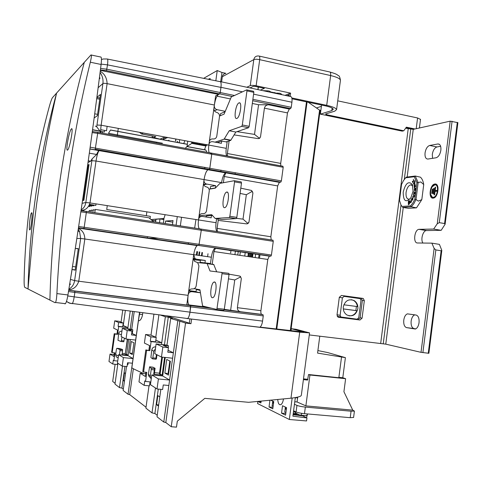 <?xml version="1.0" encoding="UTF-8"?>
<svg xmlns="http://www.w3.org/2000/svg" width="482" height="482" viewBox="0 0 482 482"><rect width="100%" height="100%" fill="white"/><g stroke="black" fill="none" stroke-linecap="round" stroke-linejoin="round"><path stroke-width="0.72" d="M317.897 350.571L327.658 352.553L345.401 357.644L317.566 353.095L319.789 336.183M303.407 379.587L307.558 380.087L308.558 374.52L338.84 377.713L341.515 357.174M297.701 397.108L297.057 401.97L305.877 405.88L309.938 375.014L308.558 374.52M307.426 380.069L303.401 379.599M297.057 401.97L294.779 401.765M302.003 413.375L300.738 415.213L300.087 415.201L295.593 413.062L295.761 411.791M309.938 375.014L345.618 378.695L343.925 391.727L352.758 410.14L354.421 411.086L351.065 411.206L350.227 417.683L304.479 413.67C300.798 413.285 297.997 412.713 296.087 411.941L293.592 410.766M345.618 378.695L342.792 377.743L338.888 377.346M345.401 357.644L342.792 377.743M273.643 402.44L273.167 402.398L273.3 401.392M353.601 417.412L350.227 417.683M286.435 408.706L285.254 408.146M272.637 402.145L273.167 402.398M307.667 413.954L306.419 415.707L305.757 415.695M294.454 404.247L296.948 405.38C298.864 406.121 301.666 406.688 305.347 407.079L351.065 411.206M305.877 405.88L352.758 410.14M293.074 414.713L302.738 415.93L306.956 417.93L306.558 420.955L289.327 419.491L257.581 403.567L257.864 401.452L260.889 402.946L261.136 401.09M306.956 417.93L292.881 416.171L295.327 397.62M272.77 401.138L272.119 406.043L273.149 406.175M285.392 407.103L284.717 412.188L285.953 412.345M282.518 405.742L286.573 407.658L285.579 415.165L281.53 413.164L282.518 405.742M298.46 414.43L293.14 414.171M285.79 413.532L281.53 413.164M297.026 413.743L293.261 413.267M299.346 414.845L298.436 414.634M304.202 415.514L303.407 416.249M306.51 417.719L307.402 414.592M293.49 411.544L295.659 412.574M285.127 409.073L286.362 409.23M270.703 400.162L273.758 401.602L272.794 408.838L269.028 406.977L269.926 400.235M272.993 407.332L269.028 406.977M286.368 408.676L285.422 408.435M272.505 403.157L273.529 403.289M292.158 398.072L289.327 419.491M283.488 398.921C283.03 401.735 282.229 403.597 281.09 404.519C279.241 405.374 278.12 403.699 277.716 399.482M273.583 402.88L272.553 402.789M261.051 401.741L257.864 401.452M297.394 399.409L297.406 397.18M295.291 397.897L297.406 397.554M252.695 100.72L290.64 108.589L291.248 107.299L291.929 102.226C292.303 98.37 291.755 96.454 290.272 96.466L220.467 81.651M219.804 81.512C221.009 81.434 221.401 83.368 220.967 87.32L220.25 92.532L219.696 93.888L218.587 94.43C216.689 95.804 215.285 99.334 214.363 105.016L208.839 145.088L101.148 125.23L107.112 83.639L214.363 105.016M290.64 108.589L289.278 109.071L287.477 112.909L280.699 163.392L280.813 165.85M201.127 229.077L272.981 240.181L273.264 241.325L271.426 255.05L270.914 256.159L269.305 256.147L267.799 259.443L260.919 310.661C260.714 312.752 260.979 313.987 261.72 314.372L262.991 314.662L263.262 315.909L262.563 321.096C262.045 324.398 261.136 326.453 259.84 327.248L187.57 318.59C188.649 317.74 189.456 315.614 189.986 312.216L190.541 305.618L186.823 304.654L188.185 294.755C188.685 292.664 189.956 291.646 192.005 291.7L188.823 291.05M211.652 153.113L282.904 166.236L283.199 167.278L281.374 180.907L280.807 182.106L279.355 182.347L277.674 185.907L270.842 236.758L271.221 239.903M225.239 111.318L217.087 109.673C215.135 109.071 214.201 107.709 214.285 105.588L215.629 95.876L219.714 93.876L220.25 92.532L106.89 69.203L100.599 68.444M252.321 103.449L258.551 104.739L268.691 104.805C266.456 104.847 265.028 105.968 264.407 108.167L260.533 136.761L259.726 138.22L258.177 138.629L234.132 134.894M217.051 96.171L230.336 98.912M141.485 133.966L143.299 133.002M258.551 104.739L254.52 134.394L259.437 138.304L260.533 136.761M237.024 131.652L254.52 134.394M220.292 115.716L220.581 113.613L225.076 111.722M192.704 142.955L192.818 142.136M179.672 139.714L179.238 142.835M185.66 318.283L187.57 318.59M229.058 274.168L239.548 276.023L240.416 276.397L241.319 278.608L237.379 307.685C237.397 309.986 238.5 311.336 240.693 311.746L224.299 309.342M207.67 307.263L188.896 304.919M200.41 292.791L192.005 291.7M230.655 310.137L234.752 279.964L228.45 278.861M200.404 292.761L196.047 291.881L196.361 289.604L199.988 290.08M193.445 259.798L200.385 260.376M212.213 264.226L213.954 251.544L215.532 248.11L214.99 248.236C213.327 249.399 212.11 252.387 211.339 257.213L210.471 263.552L200.114 262.329L200.428 260.063L205.302 260.461L196.481 259.202L194.915 258.527L193.716 254.671C194.487 249.809 195.668 246.79 197.252 245.609C195.74 246.543 194.559 249.568 193.716 254.671L193.252 258.033L194.511 261.286L197.674 262.672L198.933 265.925L196.192 285.862C195.704 287.947 194.433 288.965 192.39 288.911C190.342 288.857 189.065 289.869 188.57 291.959L193.252 258.033M155.578 222.063L155.969 219.268L160.006 218.942L163.856 219.545M162.35 219.31L163.904 219.19M160.006 218.942L159.488 222.666M210.767 188.92L210.23 188.823L210.538 186.57L215.575 185.666L206.043 183.925C204.555 183.136 203.868 181.877 204 180.141L204.079 179.569C204.946 174.249 206.26 170.977 208.013 169.742L209.333 169.399L209.833 168.152L211.761 154.15L211.556 153.095L210.459 153.421M221.503 183.07L221.569 182.6C222.437 177.322 223.793 174.08 225.636 172.869L208.019 169.736C206.284 170.827 204.971 174.104 204.079 179.569L198.97 216.587C199.464 214.514 200.723 213.538 202.759 213.653C204.79 213.761 206.049 212.785 206.531 210.724L209.26 190.932C209.387 189.221 208.718 187.968 207.248 187.173L205.627 186.673C204.157 185.877 203.488 184.624 203.621 182.907M223.383 182.72L224.232 176.502L225.847 172.803L279.446 182.323M240.795 188.161L251.514 190.456L252.917 192.981L249.001 221.913L248.525 223.058L246.621 223.871L218.213 220.419L217.798 218.87M218.213 220.419L217.123 228.396L217.37 231.583M216.623 218.683L216.069 222.708C215.544 227.167 215.864 230.107 217.027 231.529M199.337 228.805C198.247 227.39 197.969 224.431 198.512 219.937L198.59 219.358C199.078 217.292 200.343 216.31 202.38 216.418L211.158 217.822L211.478 215.52L206.501 215.906L206.344 217.051M165.163 214.707L164.079 217.924L163.338 223.256M165.23 223.552L165.573 221.051L173.026 220.539L172.454 224.66M181.527 217.274L195.843 219.521M212.622 215.701L211.478 215.52M200.024 229.101L201.084 229.071L201.277 230.233L198.879 245.489L201.277 230.233L273.264 241.325M198.819 245.507L270.836 256.177M195.945 219.533L194.662 228.082M234.752 279.964L240.651 276.897L241.319 278.608M240.651 276.897L240.03 276.174M200.114 262.329L210.471 263.552M204.989 262.774L205.302 260.461M153.005 238.873L151.505 238.861M147.456 236.65L147.305 237.897M172.803 222.172L165.573 221.051M188.372 243.964L188.39 242.717M191.155 141.829L191.872 142.799L206.073 145.45L204.476 149.757C205.507 149.468 206.272 150.294 206.778 152.228M226.721 155.885C225.98 154.336 225.823 151.824 226.263 148.348L227.124 142.082L221.702 141.057L221.389 143.341L212.676 141.696C210.658 141.527 209.405 142.467 208.917 144.516L208.839 145.088C208.387 148.601 208.513 151.125 209.206 152.674M207.772 144.895L206.073 145.45L206.266 144.618M184.823 140.66L183.732 143.672M185.251 148.293L186.889 146.588L191.794 143.371L191.872 142.799M199.56 144.239L199.952 143.449M227.42 156.017L227.383 153.523L229.107 140.907M197.114 142.931L196.999 143.757M259.117 138.551L259.437 138.304M221.702 141.057L217.159 142.539M220.744 171.441L221.099 170.164M235.361 172.707L234.999 173.978M215.575 185.666L215.472 187.998M210.23 188.823L215.261 187.962M175.683 140.961L175.954 139.027M177.346 141.154L177.858 142.576M169.212 140.883L168.833 140.166L168.369 140.816M160.241 139.214L152.185 137.225M154.873 136.46L141.654 133.99L139.581 132.321M160.271 139.021L163.543 137.641L166.2 138.135M163.302 139.34L163.543 137.641M236.535 218.34L243.012 219.135L247.899 223.419L247.314 223.835M240.078 193.415L246.332 194.716L243.012 219.135M247.899 223.419L249.001 221.913M246.332 194.716L252.249 191.336L252.917 192.981M252.249 191.336L251.381 190.402M155.764 220.696L151.944 220.304M196.361 289.604L200.024 290.315M155.807 220.388L154.439 220.491M164.001 218.491L150.999 219.527M199.223 215.671L211.694 214.671L215.159 218.448L229.281 217.521L229.86 216.261L234.553 181.859L234.306 180.708L219.937 183.359L215.333 188.137L209.08 189.203M226.781 192.047C229.98 191.137 228.215 206.459 224.986 207.579L224.642 207.682C221.473 208.363 223.293 193.228 226.504 192.131L226.781 192.047M215.159 218.448L221.822 219.509L236.294 218.617L236.819 217.382L241.488 183.07L241.229 181.919L234.397 180.726M204.488 216.755L206.404 216.611M197.319 142.967L197.198 143.793M215.056 142.142L224.142 139.141L229.215 130.761L241.729 126.35L242.313 124.977L246.965 90.887L246.718 89.863L231.264 96.984L224.076 114.144L219.539 116.029M205.416 145.329L206.139 145.088M236.855 118.409L236.837 118.415C233.402 120.018 235.608 104.028 238.97 102.913L239.048 102.883C242.494 101.274 240.199 117.512 236.855 118.409M226.052 141.883L230.715 140.395L224.142 139.141L230.703 140.395M253.562 91.315L253.839 92.333L249.206 126.338L248.616 127.7L235.861 132.05L230.715 140.395M248.616 127.7L241.729 126.35L248.61 127.706M235.861 132.05L229.215 130.761M197.614 262.618L207.067 263.497L209.995 270.974L228.781 273.336L229.028 274.62L224.317 309.245L223.738 310.384L216.755 309.516M207.067 263.497L213.719 264.437L216.677 271.764M221.792 272.366L222.027 273.649L216.84 309.492L202.591 306.004L199.94 289.772L194.119 288.658M212.327 297.743C209.459 297.527 210.869 283.374 213.869 282.097L214.484 281.97C217.376 281.958 216.026 296.303 213.002 297.611L212.327 297.743M175.785 138.997L175.514 140.937M162.555 139.647L167.718 137.509M291.026 330.845L291.309 328.712L296.02 329.278L309.558 332.881L301.389 394.885M291.309 328.712L304.287 332.11L260.051 327.127M190.721 318.97L299.708 332.176L309.558 332.881M160.066 314.963L165.368 316.722L168.272 317.192L172.429 318.56L170.664 318.482L179.828 321.187L165.82 422.539L171.243 426.733L176.484 427.142L177.304 421.184L204.802 398.355L248.61 402.307L290.977 398.192C297.575 397.421 301.027 396.457 301.328 395.312M171.243 426.733L185.534 323.073L190.95 323.711L189.318 323.181L189.908 318.867M191.571 319.229L190.95 323.711M166.79 315.837L189.318 323.181M179.828 321.187L185.534 323.073M168.061 350.293L173.369 352.77L177.786 320.843M165.82 422.539L163.784 422.051L157.03 416.797L160.837 389.348M172.616 358.216L161.452 357.054L162.844 347.046L168.429 347.649L167.802 352.173L173.369 352.77L163.784 422.051M161.452 357.054L154.758 353.643L156.108 343.925L166.971 345.106L170.664 318.482M166.971 345.106L168.465 345.775L168.218 347.552M164.434 344.835L168.272 317.192M155.837 340.129L161.747 342.768L165.368 316.722M149.836 350.667L146.624 350.324L143.594 372.05L142.805 371.562L145.823 349.92L149.836 350.667L151.101 341.605L161.747 342.768L161.506 344.516M155.77 337.225L158.891 314.812M157.234 415.309L154.903 413.508L152.005 412.887L145.895 408.14L149.004 385.805M145.606 373.755L145.817 372.267M148.89 350.245L149.541 345.57M150.993 335.147L153.921 314.168M133.357 368.724L129.724 394.631L146.022 407.23M138.599 319.506L131.839 367.73C132.357 368.236 133.153 368.863 143.666 373.568M142.811 312.728L142.461 315.258C141.75 318.21 140.72 320.024 139.352 320.699C138.635 320.982 138.412 320.379 138.689 318.891L139.822 312.342M139.533 312.306L128.037 394.252L123.145 390.444L126.501 366.549M129.724 394.631L128.037 394.252M131.731 329.339L132.815 329.827L128.11 329.29L132.032 331.08L127.218 330.538L126.025 339.027L121.175 336.557L122.344 328.272L131.731 329.339L134.219 311.613M132.815 329.827L132.291 333.586L136.286 335.454L131.49 334.918L132.032 331.08M132.695 311.42L130.2 329.164M130.242 311.101L127.911 327.633L118.686 326.579L117.596 334.327L114.812 334.02L112.192 352.589L114.975 352.878L113.879 360.644L117.722 361.036M127.736 328.887L127.911 327.633L123.241 325.537L125.362 310.468M117.915 363.295L114.987 384.1L119.476 387.594L121.916 388.088L124.965 366.392M115.096 383.323L112.692 381.461L115.114 364.278M121.06 322.127L122.753 310.131M130.303 339.491L128.031 355.662L118.62 354.686L117.451 362.994L122.211 366.121L123.41 357.608L118.62 354.686M126.025 339.027L135.635 340.075M127.218 330.538L122.344 328.272M132.291 333.586L131.688 333.52M123.41 357.608L133.038 358.596L128.031 355.662M132.285 354.547L129.67 353.059L131.297 341.461L133.936 342.798L132.285 354.547M122.211 366.121L127.043 366.603L127.579 362.747L132.387 363.229M128.182 362.807L127.929 364.609L127.326 364.549M123.326 389.173L121.916 388.088M124.422 381.346L123.314 380.539L124.41 372.761L125.525 373.52M122.494 366.151L119.476 387.594M114.114 354.493L110.035 354.071L108.986 361.476L112.764 364.043L113.3 360.265L113.879 360.644M114.348 352.812L113.83 356.487L110.035 354.071M118.686 326.579L118.09 326.302L118.626 322.536L114.734 320.819L113.692 328.2L117.56 330.074L116.999 334.032L117.596 334.327M112.192 352.589L111.613 352.228L114.228 333.719L116.999 334.032M114.228 333.719L114.812 334.02M112.764 364.043L117.391 364.506L117.59 363.085M114.734 320.819L119.253 321.337L123.229 323.067L122.699 326.832L118.09 326.302M123.241 325.537L122.886 325.501M123.229 323.067L118.626 322.536M155.469 387.974L152.005 412.887M145.745 373.773L140.196 373.231L138.991 381.858L144.13 385.353L144.751 380.931L145.546 381.455L150.818 381.955M145.956 372.279L145.365 376.514L140.196 373.231M151.101 341.605L150.288 341.226L150.902 336.828L145.612 334.484L144.413 343.082L149.673 345.63L149.028 350.257M143.594 372.05L146.811 372.363L145.546 381.455M145.823 349.92L146.624 350.324M144.13 385.353L149.474 385.847L150.023 381.877M145.612 334.484L150.812 335.068L156.216 337.418L155.602 341.81L150.288 341.226M156.216 337.418L150.902 336.828M151.794 374.924L158.409 378.96L157.018 388.992L150.438 384.672L151.794 374.924L162.687 375.978L165.26 357.445M162.844 347.046L156.108 343.925M168.429 347.649L163.012 345.184L168.465 345.775M162.687 375.978L169.598 380.033L158.409 378.96M168.453 375.117L164.838 373.068L166.73 359.445L170.363 361.289L168.453 375.117M157.018 388.992L162.627 389.51L163.259 384.967L168.839 385.492M158.289 389.113L154.903 413.508M159.783 396.933L157.849 395.614L156.584 404.717L158.512 406.115M158.68 404.898L156.584 404.717M124.519 380.653L123.314 380.539M168.652 373.689L164.838 373.068M168.11 373.387L169.821 361.018M132.454 353.354L129.67 353.059M150.456 377.725L148.577 375.882L148.384 374.213L149.595 366.808L152.975 367.188L155.09 368.302L154.342 373.677L153.71 374.183L154.306 369.905L151.197 369.555L151.191 368.278L149.595 366.808M156.445 354.505L155.933 358.204L152.824 357.849L152.505 358.837L150.896 357.487L151.788 349.818C152.264 347.829 153.511 346.847 155.523 346.883M154.487 372.634L159.536 373.195M154.306 369.905L155.09 368.302M154.614 368.664L151.191 368.278M151.197 369.555L150.288 376.093L150.48 377.786L151.234 378.93M153.71 374.183L162.127 375.11L164.585 357.379M152.824 357.849L153.734 351.324L155.433 348.787M162.127 375.11L159.458 373.755L161.771 357.084M160.072 374.309L162.458 357.156M152.505 358.837L155.927 359.229L156.397 358.909L156.975 354.77M155.933 358.204L155.927 359.229M121.94 336.942L121.416 340.647L123.97 340.901L124.356 338.177M128.11 355.107L122.048 354.547L122.567 350.896L120.006 350.655L119.428 354.77M121.934 331.182L121.711 331.158C120.048 331.164 119.012 332.02 118.602 333.725L117.988 340.304L120.976 341.491L123.79 341.768L123.97 340.901M120.976 341.491L121.416 340.647M127.332 339.165L125.302 353.607L122.223 353.324M120.006 350.655L119.837 349.564L116.861 348.299L116.433 349.125L115.65 354.644L116.325 356.927L117.963 357.74M128.134 354.951L126.591 354.529L128.724 339.322M127.585 339.195L125.302 353.607M125.495 354.053L126.591 354.529M116.861 348.299L119.65 348.564L122.518 349.498L122.567 350.896M122.657 349.83L119.837 349.564M291.99 98.798L325.248 105.829C330.218 106.932 332.899 108.089 333.285 109.3L331.827 110.553L320.367 114.144L402.181 131.134L403.777 130.779L326.507 114.704L325.525 114.023L334.749 111.167L336.575 109.613C336.105 108.131 332.809 106.709 326.706 105.347L291.827 97.96M221.6 81.892L222.316 76.722L253.815 59.605L250.266 85.621C251.502 85.218 253.46 85.266 256.135 85.766L290.616 93.128L290.17 96.442M250.266 85.621L246.808 87.242M220.696 81.699L221.967 72.475L225.865 73.318M222.316 76.722C222.696 74.794 223.811 73.698 225.66 73.433M215.828 80.795L217.237 70.547L221.967 72.475M203.651 78.349L217.237 70.547M209.375 78.909L210.158 78.47L209.995 79.626M337.731 100.834L417.581 117.963L420.497 119.415M419.418 127.995L420.123 122.338M321.404 106.323L316.475 107.962M413.363 129.339L405.922 127.784M321.572 105.052L320.367 114.144M403.777 130.779L406.362 127.17L414.99 128.977M288.977 95.834L288.387 96.069M285.013 95.352L290.616 93.128M249.953 87.911L253.442 86.296L254.906 86.332L264.383 88.357L260.376 90.122M270.468 91.923L276.084 93.08M289.272 93.665L288.935 96.183M258.021 89.622L258.37 87.073M286.886 95.749L289.11 94.876M210.074 79.054L209.086 78.843L209.007 79.428M208.302 79.283L209.086 78.843M97.689 132.291L211.538 153.095L211.743 154.156L209.815 168.158L209.321 169.405L95.213 149.251L97.677 133.351L283.199 167.278M204.585 168.586L204.971 167.302M95.195 149.263L209.284 169.411L208.218 169.67L99.123 150.631C97.966 151.951 96.93 155.409 96.014 161.018L221.569 182.6M152.137 135.954L152.384 137.756M101.142 64.118L107.51 64.871L220.943 87.387L220.232 92.544L234.493 95.496M220.943 87.387C221.389 83.32 220.997 81.386 219.768 81.585L107.552 59.075M92.46 130.52L92.972 129.76M95.406 126.049L96.725 126.838L99.991 131.062L92.568 129.688M100.473 132.797L99.997 131.044M100.901 132.875C100.587 131.297 100.666 128.748 101.148 125.23L96.966 125.019L96.725 126.838M96.882 97.376L100.443 94.448L97.394 115.656L94.153 117.97M98.069 88.278L97.478 92.809M100.244 71.288C104.576 73.782 106.865 77.903 107.112 83.639C104.943 83.253 103.546 83.217 102.919 83.543C103.383 79.572 102.443 75.873 100.093 72.451M209.296 141.762C209.784 139.714 211.038 138.774 213.05 138.949C215.068 139.117 216.316 138.177 216.798 136.135L219.503 116.493C219.593 114.379 218.659 113.017 216.707 112.414C214.755 111.812 213.821 110.45 213.906 108.33M156.614 142.467L156.638 142.166M118.289 128.393L117.222 135.858M146.317 215.719L146.865 211.839M158.283 238.259L149.559 238.228M188.57 291.959L188.107 295.339C187.45 301.093 187.92 304.431 189.516 305.353L190.523 305.612L190.703 306.883L189.974 312.149C189.372 315.782 188.564 317.909 187.552 318.536L186.962 318.626M68.498 291.538L74.849 292.429L74.21 296.858L67.775 295.948M99.268 150.547L98.967 150.613C98.382 150.926 97.599 152.216 96.617 154.481L92.128 158.855L90.694 161.193L89.55 160.994M83.079 200.5L88.2 164.91L89.037 164.531L83.898 200.307L83.079 200.5M96.623 154.463L89.333 153.174M216.069 222.708L198.512 219.937L198.97 216.587M198.512 219.937L90.001 202.928C88.393 207.802 85.416 210.303 81.066 210.435M86.302 211.393L201.066 229.071L201.259 230.233L86.308 212.58L86.278 211.393L81.03 210.688M269.54 256.105L214.99 248.236M83.76 211.026L83.928 209.821M89.068 211.821L89.272 210.417L91.14 210.706M90.941 212.11L91.231 210.092L93.128 210.387M92.839 212.399L93.219 209.76L95.165 210.062M94.785 212.701L95.255 209.423L148.836 217.768L153.758 221.786M89.923 205.868L89.827 206.537L88.658 206.35M91.893 205.489L91.797 206.163L89.043 205.73M96.051 203.874L95.834 205.398L89.64 204.422M93.888 205.091L93.791 205.784L89.369 205.091M150.035 218.744L150.372 216.352L106.721 209.525L107.275 205.633M88.965 165.043L88.2 164.91M188.107 295.339L78.771 281.223C76.921 286.585 73.589 289.423 68.787 289.736M68.89 289.11C72.041 287.405 73.951 284.567 74.62 280.596L78.771 281.223L84.832 238.988L211.339 257.213M76.843 238.451L80.669 238.476L79.512 231.306L78.211 229.456M78.355 228.528C82.494 230.227 84.651 233.716 84.832 238.988L80.669 238.476L74.62 280.596L70.444 279.379M78.259 248.833L75.306 248.417L78.289 248.622L75.198 270.155L72.071 269.468L70.541 278.795M72.071 269.468L75.234 269.884M81.169 209.766C83.705 208.399 85.26 205.983 85.832 202.512L82.121 203.326M187.341 144.251L110.541 129.977L108.504 133.285L162.38 143.226M102.467 131.694L102.262 133.122M104.582 130.399L104.347 132.044L100.726 131.375M107.149 126.338L106.516 130.761L100.726 129.688M93.616 131.707L92.327 131.472M100.057 131.249L92.869 129.923M99.925 98.045L96.876 97.442M358.753 317.722L361 300.346L360.199 298.647L344.112 296.364L342.401 297.828L340.117 315.33L340.852 316.993L357.054 319.186L358.753 317.722M357.843 308.763C356.071 314.975 352.444 317.054 346.962 314.999C344.226 313.155 343.015 310.432 343.323 306.847C345.04 300.75 348.594 298.635 353.987 300.491C356.861 302.304 358.144 305.064 357.843 308.763M344.112 296.364L359.735 298.497M348.95 315.8C352.577 316.065 355.21 314.372 356.843 310.715L343.292 308.938M356.403 306.456L355.867 310.553L356.843 310.715M343.841 304.781L357.379 306.582C357.017 303.799 355.722 301.744 353.499 300.419L351.48 299.696M355.867 310.553L343.286 308.902M405.633 128.188L413.255 129.363L450.2 121.157L457.894 122.663M308.185 102.22L319.578 110.113L320.855 110.45M274.662 93.153L279.584 93.219L281.602 94.177L281.548 94.617M262.678 90.61L268.854 90.941L270.227 91.502L270.691 92.309M428.878 353.294L421.021 352.33L385.769 344.142L309.287 334.93M207.995 253.731L207.591 256.671M457.31 122.362L444.573 223.552L445.109 224.232L441.181 230.324L426.215 230.565C422.774 230.95 420.455 239.891 422.955 243.042M426.215 230.565L418.87 229.33C414.297 229.896 412.954 243.259 417.502 242.982L431.878 243.145L439.409 244.374L441.819 250.405L441.144 250.779L428.251 353.264M440.644 146.305L436.945 146.956C434.583 147.781 433.035 150.239 432.3 154.348L432.559 158.325M414.803 314.848C412.917 315.583 411.7 317.65 411.146 321.042C410.839 325.217 411.767 327.724 413.936 328.555L415.737 328.893M418.87 229.33L433.661 229.052L441.181 230.324M433.661 229.052L437.246 223.775L439.283 222.642L452.074 121.235M444.573 223.552L439.283 222.642M422.889 352.631L435.842 249.929L434.137 248.417L431.878 243.145M413.255 129.363L407.151 177.045M403.241 207.622L385.769 344.142M429.661 145.474L437.957 143.961C440.193 144.07 441.163 146.148 440.867 150.209C440.09 154.469 438.487 156.987 436.065 157.777L427.883 159.054C425.696 158.952 424.75 156.897 425.052 152.89C425.793 148.775 427.329 146.299 429.661 145.474L436.945 146.956M406.519 327.615C404.374 326.784 403.464 324.272 403.777 320.084C404.332 316.674 405.543 314.595 407.417 313.866L416.141 315.059C418.382 315.849 419.352 318.403 419.045 322.729C418.484 326.175 417.255 328.278 415.351 329.037L406.519 327.615L413.936 328.555M434.927 184.016C439.97 183.112 438.349 197.626 433.348 198.108L433.137 198.138C428.124 198.849 429.83 184.479 434.812 184.028L434.927 184.016M435.842 249.929L441.144 250.779M410.778 128.845L404.302 179.412M401.018 205.049L383.232 343.841M408.218 128.73L380.684 343.437M338.605 317.283L337.912 317.036L337.002 314.963L339.31 297.292L341.449 295.466L362.759 298.376L363.326 298.563L364.332 300.684L362.066 318.18L359.964 320.006L338.388 317.24M259.979 254.689L259.503 258.225M252.11 253.52L251.628 257.069L252.104 253.52M251.267 253.399L250.791 256.948M250.447 256.894L250.923 253.345M250.038 253.219L249.555 256.761M249.881 253.195L249.405 256.743M240.343 251.779L239.861 255.346M337.99 317.078L358.006 319.632L360.108 317.819L362.362 300.4L360.934 298.129M435.824 184.112L432.252 186.757M430.643 194.427L432.878 198.138M436.493 195.385L433.987 197.361L433.047 197.283M435.638 184.961C436.861 185.07 437.668 186.07 438.054 187.956M434.818 184.871L434.71 184.883C430.336 185.281 428.841 197.915 433.246 197.283L433.426 197.258C437.819 196.837 439.247 184.088 434.818 184.871M431.733 193.39L432.27 189.125L432.746 189.083L432.209 193.348L431.733 193.39M432.963 193.915L433.667 188.36L434.143 188.311L433.439 193.872L432.963 193.915M434.143 194.873L435.119 187.161L435.601 187.112L435.168 190.547L436.74 190.402L436.632 191.258L435.059 191.402L434.625 194.836L434.143 194.873M432.734 189.215L432.27 189.125M434.131 188.45L433.667 188.36M435.589 187.251L435.119 187.161M435.162 191.396L435.264 190.565M436.722 190.559L435.168 190.547M414.833 199.211L416.936 182.72L414.297 176.731L405.633 177.81L403.41 180.732L401.542 184.443L399.5 200.41L400.994 205.007L401.97 206.429L410.574 205.868L412.881 202.976L414.833 199.211L415.996 199.524L418.153 182.594L416.936 182.72M413.068 191.227L410.851 197.825C405.862 203.073 403.307 201.187 403.193 192.167C405.464 183.262 408.495 180.684 412.291 184.437L413.068 191.227M414.092 181.274L412.664 181.581L413.219 183.015L412.327 181.66L413.96 180.949L413.399 179.515L414.297 180.87L414.092 181.274M413.49 183.732L415.279 180.931L414.568 182.298L415.008 182.78L414.713 184.01L413.821 184.781L414.767 183.437L414.52 182.515L413.49 183.732M414.273 187.829L414.146 185.805L414.743 185.154L415.267 186.48L415.261 184.648L415.508 186.426L414.273 187.829M414.237 189.378L414.586 188.492L415.255 188.191L415.647 188.896L415.4 190.191L414.466 190.649L414.412 189.402M414.616 194.252L414.171 192.053L413.544 194.053L414.062 191.547L414.755 193.788L415.382 191.782L414.863 194.294M413.237 195.023L413.363 194.662L415.032 196.005L414.9 196.373L414.189 195.794L414.032 196.897L413.345 197.283L412.767 196.343L413.646 196.951L414.068 195.897L413.237 195.023L414.61 195.873M412.833 198.036L412.863 199.44L411.996 200.373L411.742 200.054L412.664 198.349L411.965 198.482L411.58 199.771L411.61 198.843L412.182 197.879L412.833 198.036M410.809 199.988L411.55 201.741L410.435 202.699L409.899 201.108L410.543 202.32L410.923 202.175L411.086 200.036M409.543 201.163L408.983 200.952L408.459 201.639L408.459 202.723L409.23 201.783L409.682 202.928L409.405 203.97L408.573 204.181L408.393 204.772L408.308 201.446L408.977 200.645L409.543 201.163M405.633 177.81L406.35 177.147L415.249 176.026L418.153 182.594L420.78 181.931L423.732 184.564C423.202 181.142 422.099 178.671 420.406 177.159L415.249 176.026L414.297 176.731M401.97 206.429L400.885 204.796M410.574 205.868L411.315 206.826L402.476 207.387L408.531 208.338L416.496 207.856L411.315 206.826L413.857 203.675L415.996 199.524L418.34 201.102L421.81 199.644L416.496 207.856M421.81 199.644L423.732 184.564M410.146 198.843L409.17 199.229C406.778 199.156 405.748 196.879 406.073 192.396C406.826 188.131 408.375 185.612 410.712 184.841L412.803 185.799M413.677 179.937L413.237 179.852M414.165 181.13L412.532 181.256M412.773 181.744L412.327 181.66M414.954 182.594L414.52 182.515M414.966 182.642L414.665 182.582M415.4 184.781L415.074 184.714M415.436 186.642L415.135 186.588M414.924 185.359L414.424 185.269M414.622 185.546L414.255 185.48M414.743 186.974L414.237 187.022M414.821 187.233L414.442 187.161M414.616 187.396L414.315 187.335M415.327 186.799L414.418 185.654L414.454 186.847L415.062 187.034M414.604 186.95L415.08 187.016M414.641 185.54L415.008 185.612M414.773 190.324L414.225 190.276M414.773 190.372L414.261 190.414M414.809 190.517L414.339 190.541M415.394 188.233L415.086 188.179M415.49 188.323L414.912 188.227M415.026 188.57L414.586 188.492M415.237 190.408L414.61 190.294L415.243 190.402M414.785 190.318L415.382 189.739L415.231 188.576L414.466 189.137L414.61 190.294M415.231 188.576L415.623 188.649M414.96 190.257L415.303 190.318M414.05 195.68L414.598 195.782M413.96 197.011L413.646 196.951M413.219 196.716L412.64 196.71M413.646 197.337L413.345 197.283M413.188 196.807L413.749 197.265M414.996 196.102L414.189 195.794M412.658 197.837L412.345 197.777M412.767 197.957L412.182 197.879M412.731 197.982L412.05 198.024M412.935 198.313L412.61 198.259M412.966 198.403L412.664 198.349M412.339 200.072L411.742 200.054M412.279 200.319L411.851 200.247M413.002 198.692L412.02 199.928L412.947 199.174M411.007 202.404L410.658 202.338M410.76 202.356L410.218 202.289M410.803 202.639L410.345 202.554M409.351 200.723L408.977 200.645M409.435 200.813L408.712 200.837M409.085 204.272L408.573 204.181M408.959 204.356L408.622 204.296M409.441 201.886L409.067 201.813M409.525 201.976L408.802 202.006M408.983 202.259L408.64 202.199M408.832 202.374L408.489 203.085L408.784 204.031L409.369 203.531L409.429 202.561L408.561 202.338M409.501 201.024L409.164 200.964M409.176 202.199L409.622 202.277M409.314 202.253L409.628 202.307M408.959 203.982L409.332 204.049M408.784 204.031L409.278 204.115M91.363 55.044L100.545 56.99C101.509 56.629 101.696 59.123 101.1 64.474C91.634 139.894 80.578 216.719 67.944 294.954C67.155 299.581 66.311 302.491 65.413 303.678L64.895 303.883M90.309 62.214C91.544 56.966 91.755 54.55 90.947 54.954L52.472 97.647C51.743 98.702 50.743 101.455 49.483 105.901C41.735 134.321 35.746 162.952 31.511 191.8C27.287 220.654 24.823 249.881 24.118 279.494C24.064 284.097 24.281 286.712 24.775 287.338L55.062 302.702L55.496 302.491C56.165 301.28 56.629 298.316 56.894 293.592C58.894 254.237 62.714 214.96 68.372 175.761C74.065 136.587 81.38 98.738 90.309 62.214L101.1 64.474M36.524 189.625C31.728 222.491 28.896 255.611 28.022 288.989L32.933 234.119L36.662 203.79L40.717 176.008C45.139 147.932 50.435 120.289 56.599 93.068C48.037 124.579 41.344 156.758 36.524 189.625M29.794 229.914C28.534 230.402 30.197 213.827 31.523 212.833L31.637 212.755C32.848 211.984 31.143 228.817 29.926 229.83L29.794 229.914M49.899 300.081C50.953 259.503 54.37 219.256 60.148 179.34C65.962 139.437 74.011 100.425 84.302 62.317M67.57 150.083L67.691 149.986C69.788 148.317 73.68 126.591 71.475 128.821L71.408 128.881C69.197 130.501 65.335 151.842 67.57 150.083M69.583 284.784L70.384 284.446L69.83 283.253M99.262 78.988L100.069 78.066L99.449 77.536M77.494 234.168L77.584 233.583M307.926 379.328L303.497 378.87M296.948 405.38L296.087 411.941M304.479 413.67L305.347 407.079M299.039 414.851L300.804 415.689M286.067 408.676L286.416 408.838M291.248 107.299L252.887 99.322M220.967 87.32L242.446 91.833M253.586 94.171L291.929 102.226M219.714 93.876L232.33 96.496M289.278 109.071L268.691 104.805M214.454 110.83L217.087 109.673M262.563 321.096L189.986 312.216M190.721 306.889L263.262 315.909M262.991 314.662L224.184 309.818M211.652 308.251L190.541 305.618M240.693 311.746L261.72 314.372M189.022 290.634L196.096 291.556M203.832 184.733L206.82 184.166M200.898 216.532L198.958 216.683M177.286 216.611L176.087 225.221M180.34 225.877L181.533 217.286M271.426 255.05L199.337 244.338M213.954 251.544L267.799 259.443M260.919 310.661L237.379 307.685M193.24 258.942L196.481 259.202M270.842 236.758L217.123 228.396M224.232 176.502L277.674 185.907M209.309 169.411L280.771 182.118M281.374 180.907L90.164 147.197M226.263 148.348L208.839 145.088M209.772 142.666L209.14 142.877M187.769 141.208L187.028 146.534L204.476 149.757M264.407 108.167L287.477 112.909M280.699 163.392L227.383 153.523M205.995 146.022L191.794 143.371M153.318 137.725L155.813 136.629M143.497 133.098L153.324 134.936M236.819 217.382L229.86 216.261M234.553 181.859L241.488 183.07M229.281 217.521L236.228 218.635M246.965 90.887L253.839 92.333M249.206 126.338L242.313 124.977M230.92 140.178L224.347 138.924M224.317 309.245L217.292 308.366M222.027 273.649L229.028 274.62M207.224 263.672L213.881 264.612M303.323 331.712L303.262 332.164M299.708 332.176L290.977 398.192M142.558 314.571L139.557 314.216M150.288 376.093L148.384 374.213M151.788 349.818L153.734 351.324M118.602 333.725L121.428 334.779M118.452 355.897L115.65 354.644M256.135 85.766L259.69 59.66L330.646 75.56C336.737 76.999 340.003 78.572 340.443 80.277L340.376 80.795M259.268 56.099L329.489 71.926C330.489 71.963 330.875 73.174 330.646 75.56L326.706 105.347M253.815 59.605C255.062 59.123 257.02 59.141 259.69 59.66C259.949 57.213 259.659 55.99 258.822 56.002L257.466 55.984C255.448 56.267 254.231 57.472 253.815 59.605M417.581 117.963L416.207 128.706M326.507 114.704L326.645 113.674M332.146 108.101L331.827 110.553M274.601 93.14L274.68 92.526M92.17 132.61L97.677 133.351L97.635 132.279L92.309 131.604M219.696 93.888L106.486 70.637L100.407 69.986M100.358 70.372L218.587 94.43M106.486 70.637L107.51 64.871C107.998 60.75 107.89 58.792 107.179 58.997L103.377 58.979L101.449 59.503M98.141 87.712L102.919 83.543L96.966 125.019M68.703 290.254L74.831 291.122L74.849 292.429L190.703 306.883M71.963 303.726L72.312 303.594C72.999 302.654 73.632 300.413 74.21 296.858L189.974 312.149M198.801 245.507L83.82 228.51L84.199 227.275L78.656 226.516M83.82 228.51L78.464 227.793M199.319 244.338L84.199 227.275L86.308 212.58L80.862 211.833M92.128 158.855L85.832 202.512L90.001 202.928L96.014 161.018L91.839 160.711M88.019 162.482L90.429 161.368M99.256 150.553L89.929 148.902M189.516 305.353L68.715 290.188M74.831 291.122L190.523 305.612M78.452 227.878L197.771 245.477M66.444 301.503L70.559 303.479M337.292 316.397L341.232 317.156M340.117 315.33L337.026 314.746M339.298 297.376L342.401 297.828M202.006 255.864L202.464 252.55M201.916 252.508L201.464 255.785M199.313 255.478L199.795 251.966M199.247 251.881L198.765 255.394M196.867 251.538L196.385 255.05M426.588 230.529L419.238 229.293M450.2 121.157L437.246 223.775M434.137 248.417L421.021 352.33M290.851 330.821L320.12 110.294M319.578 110.113L290.291 330.754M276.758 329.134L307.064 101.985M306.486 101.859L276.168 329.061M258.617 258.093L259.093 254.556M280.675 94.43L280.783 93.635M277.373 93.02L277.277 93.707M255.641 254.044L255.165 257.587M252.514 257.201L252.99 253.653M248.941 253.056L248.465 256.605L248.959 253.056M247.899 256.52L248.381 252.972M270.131 92.195L270.227 91.502M267.142 90.73L267.034 91.532M245.23 252.502L244.748 256.056M237.765 255.032L238.247 251.471M235.403 251.05L234.921 254.617M230.643 252.996L230.999 250.399M229.583 250.188L229.516 250.652M354.638 319.204L354.68 318.885M357.367 298.159L357.433 297.647M362.362 300.4L364.332 300.684M358.006 319.632L359.964 320.006M362.066 318.18L360.108 317.819M437.813 143.979L439.343 144.293M67.944 294.954L56.894 293.592M300.738 415.213L306.419 415.707M353.589 417.526L354.421 411.086M139.479 132.297L141.642 133.996L155.752 136.623M198.885 245.489L270.914 256.159M215.327 248.158L269.305 256.147M193.222 258.394L194.915 258.527M225.769 172.827L279.355 182.347M209.333 169.399L280.807 182.106M187.064 146.516L204.513 149.745M205.748 150.077L186.889 146.588M203.711 184.371L206.043 183.925M99.015 150.601L225.636 172.869M236.294 218.617L229.342 217.503M226.504 192.131L227.528 192.306M253.58 91.309L246.862 89.887M239.048 102.883L239.928 103.064M216.84 309.492L223.859 310.366M215.014 282.253L213.869 282.097M150.48 377.786L148.577 375.882M118.186 357.777L116.325 356.927M336.575 109.613L340.443 80.277C339.943 77.198 339.22 75.626 338.286 75.554C337.008 74.867 338.009 74.391 330.025 72.047M420.521 119.247L419.406 127.995M258.232 87.043L257.888 89.592M78.47 227.757L198.867 245.489M90.694 161.193L88.266 160.771M89.911 149.01L98.967 150.613M77.921 231.366L79.512 231.306L78.235 229.293M78.421 228.088L197.252 245.609M187.552 318.53L70.125 303.214C69.782 303.401 68.571 302.786 66.486 301.377M110.432 130.05L187.335 144.341M340.852 316.993L337.237 316.3M353.499 300.419L353.987 300.491M197.054 255.147L197.542 251.634M445.115 224.232L457.9 122.621M428.872 353.306L441.819 250.405M252.586 253.592L252.104 257.141M354.499 319.186L354.541 318.867M357.228 298.141L357.295 297.629M363.326 298.563L361.361 298.286M439.223 144.22L437.957 143.961M414.586 314.812L407.417 313.866M435.373 184.136L434.812 184.028M433.987 197.361L433.426 197.258M400.994 205.007L401.367 205.79M410.712 184.841L412.032 185.082M412.52 184.943L412.291 184.437M65.413 303.678L55.496 302.491M71.926 128.971L71.408 128.881M75.668 266.883L72.493 266.456M99.756 99.22L96.719 98.623M97.581 114.361L94.713 113.812"/></g></svg>
